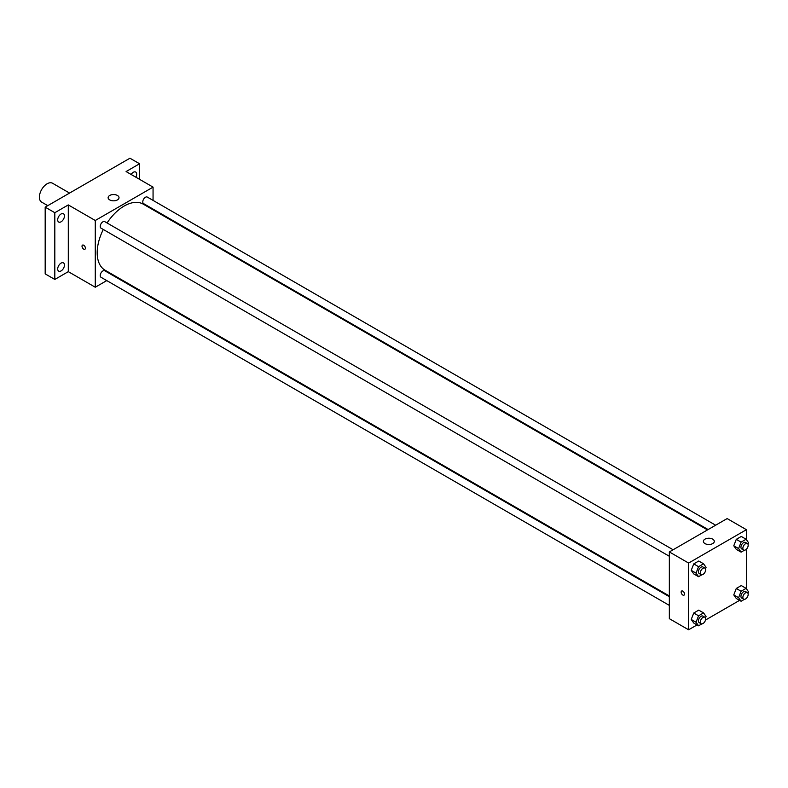 <?xml version="1.0" encoding="UTF-8"?>
<svg xmlns="http://www.w3.org/2000/svg" width="788" height="788" viewBox="0 0 788 788"><rect width="100%" height="100%" fill="white"/><g stroke="black" fill="none" stroke-linecap="round" stroke-linejoin="round"><path stroke-width="1.18" d="M69.561 193.07L52.55 183.249A10.894 6.294 120 0 0 44.158 186.165A10.894 6.294 120 0 0 39.4 197.138A10.894 6.294 120 0 0 41.656 202.122L47.763 205.648M106.764 280.587L95.269 287.226L68.3 271.653L54.815 279.445L45.182 273.879L45.182 207.145L129.941 158.211L139.575 163.766L139.575 179.339M114.92 275.879L114.28 276.243M61.07 270.914A4.777 2.758 -60 0 1 58.686 271.151A4.777 2.758 -60 0 1 57.957 267.329A4.777 2.758 -60 0 1 61.07 263.123A4.777 2.758 -60 0 1 63.464 262.887A4.777 2.758 -60 0 1 64.192 266.708A4.777 2.758 -60 0 1 61.07 270.914M61.07 221.802A4.777 2.758 -60 0 1 58.686 222.039A4.777 2.758 -60 0 1 57.957 218.207A4.777 2.758 -60 0 1 61.07 214.001A4.777 2.758 -60 0 1 63.464 213.765A4.777 2.758 -60 0 1 64.192 217.596A4.777 2.758 -60 0 1 61.07 221.802M68.3 271.653L68.3 204.919L54.815 212.711L45.182 207.145M54.815 279.445L54.815 212.711M95.269 287.226L95.269 220.492L68.3 204.919M95.269 220.492L153.059 187.13L126.09 171.557L139.575 163.766M109.719 199.916A5.447 3.142 180 0 1 108.123 197.689A5.447 3.142 180 0 1 113.57 194.547A5.447 3.142 180 0 1 119.018 197.689A5.447 3.142 180 0 1 115.649 200.595A5.447 3.142 180 0 1 109.719 199.916M131.143 174.473A4.777 2.758 -60 0 1 133.31 172.296A4.777 2.758 -60 0 1 135.703 172.06A4.777 2.758 -60 0 1 135.891 177.211M103.307 229.475A38.139 22.025 120 0 0 97.19 252.751A38.139 22.025 120 0 0 105.09 270.205L669.347 595.974M707.496 529.91L143.239 204.141A38.139 22.025 120 0 0 107.07 222.965M153.059 187.13L153.059 200.398M153.059 209.086L153.059 209.815M715.642 525.212L147.317 197.079A3.763 2.167 120 0 0 144.411 198.093A3.763 2.167 120 0 0 142.776 201.876A3.763 2.167 120 0 0 143.554 203.599L708.126 529.546M669.347 596.713L104.774 270.757A3.763 2.167 120 0 0 101.879 271.761A3.763 2.167 120 0 0 100.234 275.544A3.763 2.167 120 0 0 101.012 277.268L669.347 605.391M669.347 556.279L101.012 228.156A3.763 2.167 -60 0 1 101.012 223.812A3.763 2.167 -60 0 1 104.774 221.645L673.11 549.768M85.39 248.161A2.384 1.379 60 0 1 84.897 249.254A2.384 1.379 60 0 1 82.513 247.875A2.384 1.379 60 0 1 82.513 245.117A2.384 1.379 60 0 1 84.355 245.757A2.384 1.379 60 0 1 85.39 248.161M84.897 249.254A2.384 1.379 60 0 1 82.513 247.875A2.384 1.379 60 0 1 82.513 245.117M697.035 624.933L688.614 629.789L669.347 618.669L669.347 551.935L727.147 518.573L746.403 529.694L746.403 539.672M739.568 600.377L705.496 620.048M736.278 549.354L733.776 545.798L736.278 539.347L741.281 536.451L736.278 539.347L733.776 545.798L736.278 549.354L741.094 552.132L738.592 548.576L741.094 542.124L746.098 539.238L748.6 542.794L748.019 544.301M693.736 623.032L691.234 619.466L693.736 613.015L698.749 610.129L693.736 613.015L691.234 619.466L693.736 623.032L698.552 625.81L696.05 622.254L698.552 615.802L703.566 612.906L706.068 616.472L705.477 617.969M746.403 549.177L746.403 588.794M688.614 629.789L688.614 563.056L746.403 529.694M736.278 598.466L733.776 594.91L736.278 588.459L741.281 585.573L736.278 588.459L733.776 594.91L736.278 598.466L741.094 601.254L738.592 597.688L741.094 591.246L746.098 588.35L748.6 591.916L748.019 593.413M693.736 573.91L691.234 570.354L693.736 563.903L698.749 561.017L693.736 563.903L691.234 570.354L693.736 573.91L698.552 576.698L696.05 573.132L698.552 566.68L703.566 563.794L706.068 567.35L705.477 568.857M688.614 563.056L669.347 551.935M704.984 543.592A5.447 3.142 180 0 1 703.389 541.366A5.447 3.142 180 0 1 708.845 538.224A5.447 3.142 180 0 1 714.292 541.366A5.447 3.142 180 0 1 710.924 544.272A5.447 3.142 180 0 1 704.984 543.592M684.516 594.063A2.384 1.379 60 0 1 684.023 595.157A2.384 1.379 60 0 1 681.64 593.778A2.384 1.379 60 0 1 681.64 591.02A2.384 1.379 60 0 1 683.482 591.66A2.384 1.379 60 0 1 684.516 594.063M684.023 595.157A2.384 1.379 60 0 1 681.64 593.778A2.384 1.379 60 0 1 681.64 591.02M701.862 574.787L698.552 576.698M704.866 568.099L702.935 566.986A3.763 2.167 120 0 0 700.04 567.99A3.763 2.167 120 0 0 698.404 571.783A3.763 2.167 120 0 0 699.183 573.497L701.103 574.61A3.763 2.167 120 0 0 704.866 572.443A3.763 2.167 120 0 0 704.866 568.099A3.763 2.167 120 0 0 701.97 569.103A3.763 2.167 120 0 0 700.325 572.886A3.763 2.167 120 0 0 701.103 574.61M696.05 573.132L691.234 570.354M698.552 566.68L693.736 563.903M703.566 563.794L698.749 561.017M744.394 550.231L741.094 552.132M747.398 543.543L745.478 542.43A3.763 2.167 120 0 0 742.582 543.434A3.763 2.167 120 0 0 740.937 547.217A3.763 2.167 120 0 0 741.715 548.94L743.645 550.054A3.763 2.167 120 0 0 747.398 547.887A3.763 2.167 120 0 0 747.398 543.543A3.763 2.167 120 0 0 744.502 544.547A3.763 2.167 120 0 0 742.867 548.33A3.763 2.167 120 0 0 743.645 550.054M738.592 548.576L733.776 545.798M741.094 542.124L736.278 539.347M746.098 539.238L741.281 536.451M701.862 623.899L698.552 625.81M704.866 617.221L702.935 616.108A3.763 2.167 120 0 0 700.04 617.112A3.763 2.167 120 0 0 698.404 620.895A3.763 2.167 120 0 0 699.183 622.619L701.103 623.732A3.763 2.167 120 0 0 704.866 621.555A3.763 2.167 120 0 0 704.866 617.221A3.763 2.167 120 0 0 701.97 618.225A3.763 2.167 120 0 0 700.325 622.008A3.763 2.167 120 0 0 701.103 623.732M696.05 622.254L691.234 619.466M698.552 615.802L693.736 613.015M703.566 612.906L698.749 610.129M744.394 599.343L741.094 601.254M747.398 592.655L745.478 591.542A3.763 2.167 120 0 0 742.582 592.556A3.763 2.167 120 0 0 740.937 596.339A3.763 2.167 120 0 0 741.715 598.062L743.645 599.166A3.763 2.167 120 0 0 747.398 596.999A3.763 2.167 120 0 0 747.398 592.655A3.763 2.167 120 0 0 744.502 593.669A3.763 2.167 120 0 0 742.867 597.452A3.763 2.167 120 0 0 743.645 599.166M738.592 597.688L733.776 594.91M741.094 591.246L736.278 588.459M746.098 588.35L741.281 585.573"/></g></svg>
